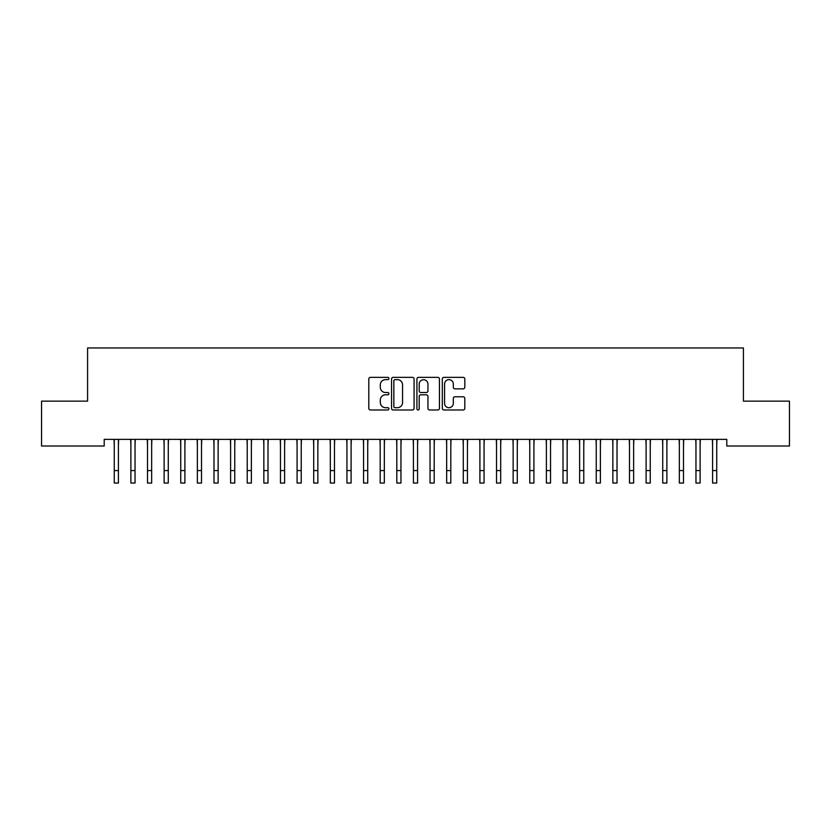 <?xml version="1.0" encoding="UTF-8"?>
<svg xmlns="http://www.w3.org/2000/svg" width="831" height="831" viewBox="0 0 831 831"><rect width="100%" height="100%" fill="white"/><g stroke="black" fill="none" stroke-linecap="round" stroke-linejoin="round"><path stroke-width="1.25" d="M388.908 378.5A1.143 1.143 0 0 0 387.765 377.357L370.429 377.357A1.631 1.631 0 0 0 368.798 378.988L368.798 408.353A1.631 1.631 0 0 0 370.429 409.984L387.765 409.984A1.143 1.143 0 0 0 388.908 408.842A1.143 1.143 0 0 0 387.765 407.699L385.522 407.699A5.225 5.225 0 0 1 380.307 402.474L380.307 400.033A5.225 5.225 0 0 1 385.522 394.808L387.765 394.808A1.143 1.143 0 0 0 388.908 393.665A1.143 1.143 0 0 0 387.765 392.523L385.522 392.523A5.225 5.225 0 0 1 380.307 387.308L380.307 384.857A5.225 5.225 0 0 1 385.522 379.642L387.765 379.642A1.143 1.143 0 0 0 388.908 378.5M463.179 388.856A1.631 1.631 0 0 0 464.809 387.225L464.809 378.988A1.631 1.631 0 0 0 463.179 377.357L443.931 377.357A1.631 1.631 0 0 0 442.3 378.988L442.3 408.353A1.631 1.631 0 0 0 443.931 409.984L463.179 409.984A1.631 1.631 0 0 0 464.809 408.353L464.809 398.402A1.631 1.631 0 0 0 463.179 396.771L454.941 396.771A1.631 1.631 0 0 0 453.31 398.402L453.31 403.336A4.363 4.363 0 0 1 448.948 407.699A4.363 4.363 0 0 1 444.575 403.336L444.575 384.005A4.363 4.363 0 0 1 448.948 379.642A4.363 4.363 0 0 1 453.31 384.005L453.31 387.225A1.631 1.631 0 0 0 454.941 388.856L463.179 388.856M726.793 439.37L104.207 439.37L104.207 446.018L41.55 446.018L41.55 401.144L87.587 401.144L87.587 347.96L743.413 347.96L743.413 401.144L789.45 401.144L789.45 446.018L726.793 446.018L726.793 439.37M414.077 378.988A1.631 1.631 0 0 0 412.446 377.357L393.188 377.357A1.631 1.631 0 0 0 391.557 378.988L391.557 408.353A1.631 1.631 0 0 0 393.188 409.984L412.446 409.984A1.631 1.631 0 0 0 414.077 408.353L414.077 378.988M418.554 377.357L437.812 377.357A1.631 1.631 0 0 1 439.443 378.988L439.443 408.353A1.631 1.631 0 0 1 437.812 409.984L429.575 409.984A1.631 1.631 0 0 1 427.944 408.353L427.944 396.439A1.631 1.631 0 0 0 426.303 394.808L420.839 394.808A1.631 1.631 0 0 0 419.208 396.439L419.208 408.842A1.143 1.143 0 0 1 418.066 409.984A1.143 1.143 0 0 1 416.923 408.842L416.923 378.988A1.631 1.631 0 0 1 418.554 377.357M394.985 379.642A1.143 1.143 0 0 0 393.842 380.785L393.842 406.556A1.143 1.143 0 0 0 394.985 407.699L397.353 407.699A5.225 5.225 0 0 0 402.568 402.474L402.568 384.857A5.225 5.225 0 0 0 397.353 379.642L394.985 379.642M427.944 384.088A4.363 4.363 0 0 0 423.571 379.725A4.363 4.363 0 0 0 419.208 384.088L419.208 390.892A1.631 1.631 0 0 0 420.839 392.523L426.303 392.523A1.631 1.631 0 0 0 427.944 390.892L427.944 384.088M118.418 445.645L118.625 439.37M114.263 445.645L114.055 439.37M114.263 470.575L118.418 470.575L118.418 483.04L114.263 483.04L114.263 439.9M118.418 470.575L118.418 439.9M135.037 445.645L135.245 439.37M130.883 445.645L130.675 439.37M151.657 445.645L151.865 439.37M147.502 445.645L147.295 439.37M130.883 483.04L135.037 483.04L130.883 483.04L130.883 439.9M135.037 483.04L135.037 439.9M147.502 483.04L151.657 483.04L147.502 483.04L147.502 439.9M151.657 483.04L151.657 439.9M168.278 445.645L168.485 439.37M164.123 445.645L163.915 439.37M184.898 445.645L185.105 439.37M180.743 445.645L180.535 439.37M164.123 483.04L168.278 483.04L164.123 483.04L164.123 439.9M168.278 483.04L168.278 439.9M180.743 483.04L184.898 483.04L180.743 483.04L180.743 439.9M184.898 483.04L184.898 439.9M201.518 445.645L201.725 439.37M197.363 445.645L197.155 439.37M197.363 483.04L201.518 483.04L197.363 483.04L197.363 439.9M201.518 483.04L201.518 439.9M218.138 445.645L218.345 439.37M213.983 445.645L213.775 439.37M213.983 483.04L218.138 483.04L213.983 483.04L213.983 439.9M218.138 483.04L218.138 439.9M234.758 445.645L234.965 439.37M230.603 445.645L230.395 439.37M251.378 445.645L251.585 439.37M247.223 445.645L247.015 439.37M267.998 445.645L268.205 439.37M263.843 445.645L263.635 439.37M284.618 445.645L284.825 439.37M280.463 445.645L280.255 439.37M301.238 445.645L301.445 439.37M297.083 445.645L296.875 439.37M317.858 445.645L318.065 439.37M313.703 445.645L313.495 439.37M334.478 445.645L334.685 439.37M330.323 445.645L330.115 439.37M351.098 445.645L351.305 439.37M346.942 445.645L346.735 439.37M367.718 445.645L367.925 439.37M363.562 445.645L363.355 439.37M230.603 483.04L234.758 483.04L230.603 483.04L230.603 439.9M234.758 483.04L234.758 439.9M247.223 483.04L251.378 483.04L247.223 483.04L247.223 439.9M251.378 483.04L251.378 439.9M263.843 483.04L267.998 483.04L263.843 483.04L263.843 439.9M267.998 483.04L267.998 439.9M280.463 483.04L284.618 483.04L280.463 483.04L280.463 439.9M284.618 483.04L284.618 439.9M297.083 483.04L301.238 483.04L297.083 483.04L297.083 439.9M301.238 483.04L301.238 439.9M313.703 483.04L317.858 483.04L313.703 483.04L313.703 439.9M317.858 483.04L317.858 439.9M330.323 483.04L334.478 483.04L330.323 483.04L330.323 439.9M334.478 483.04L334.478 439.9M346.942 483.04L351.098 483.04L346.942 483.04L346.942 439.9M351.098 483.04L351.098 439.9M363.562 483.04L367.718 483.04L363.562 483.04L363.562 439.9M367.718 483.04L367.718 439.9M384.338 445.645L384.545 439.37M380.183 445.645L379.975 439.37M380.183 483.04L384.338 483.04L380.183 483.04L380.183 439.9M384.338 483.04L384.338 439.9M400.958 445.645L401.165 439.37M396.803 445.645L396.595 439.37M396.803 483.04L400.958 483.04L396.803 483.04L396.803 439.9M400.958 483.04L400.958 439.9M417.578 445.645L417.785 439.37M413.423 445.645L413.215 439.37M413.423 483.04L417.578 483.04L413.423 483.04L413.423 439.9M417.578 483.04L417.578 439.9M434.198 445.645L434.405 439.37M430.043 445.645L429.835 439.37M430.043 483.04L434.198 483.04L430.043 483.04L430.043 439.9M434.198 483.04L434.198 439.9M450.818 445.645L451.025 439.37M446.663 445.645L446.455 439.37M446.663 483.04L450.818 483.04L446.663 483.04L446.663 439.9M450.818 483.04L450.818 439.9M467.438 445.645L467.645 439.37M463.283 445.645L463.075 439.37M463.283 483.04L467.438 483.04L463.283 483.04L463.283 439.9M467.438 483.04L467.438 439.9M484.058 445.645L484.265 439.37M479.903 445.645L479.695 439.37M479.903 483.04L484.058 483.04L479.903 483.04L479.903 439.9M484.058 483.04L484.058 439.9M500.678 445.645L500.885 439.37M496.523 445.645L496.315 439.37M496.523 483.04L500.678 483.04L496.523 483.04L496.523 439.9M500.678 483.04L500.678 439.9M517.298 445.645L517.505 439.37M513.143 445.645L512.935 439.37M513.143 483.04L517.298 483.04L513.143 483.04L513.143 439.9M517.298 483.04L517.298 439.9M533.918 445.645L534.125 439.37M529.763 445.645L529.555 439.37M529.763 483.04L533.918 483.04L529.763 483.04L529.763 439.9M533.918 483.04L533.918 439.9M550.538 445.645L550.745 439.37M546.383 445.645L546.175 439.37M546.383 483.04L550.538 483.04L546.383 483.04L546.383 439.9M550.538 483.04L550.538 439.9M567.158 445.645L567.365 439.37M563.003 445.645L562.795 439.37M563.003 483.04L567.158 483.04L563.003 483.04L563.003 439.9M567.158 483.04L567.158 439.9M583.778 445.645L583.985 439.37M579.623 445.645L579.415 439.37M579.623 483.04L583.778 483.04L579.623 483.04L579.623 439.9M583.778 483.04L583.778 439.9M600.398 445.645L600.605 439.37M596.243 445.645L596.035 439.37M596.243 483.04L600.398 483.04L596.243 483.04L596.243 439.9M600.398 483.04L600.398 439.9M617.018 445.645L617.225 439.37M612.863 445.645L612.655 439.37M612.863 483.04L617.018 483.04L612.863 483.04L612.863 439.9M617.018 483.04L617.018 439.9M633.638 445.645L633.845 439.37M629.483 445.645L629.275 439.37M629.483 483.04L633.638 483.04L629.483 483.04L629.483 439.9M633.638 483.04L633.638 439.9M650.258 445.645L650.465 439.37M646.103 445.645L645.895 439.37M646.103 483.04L650.258 483.04L646.103 483.04L646.103 439.9M650.258 483.04L650.258 439.9M666.878 445.645L667.085 439.37M662.723 445.645L662.515 439.37M662.723 483.04L666.878 483.04L662.723 483.04L662.723 439.9M666.878 483.04L666.878 439.9M683.498 445.645L683.705 439.37M679.343 445.645L679.135 439.37M679.343 483.04L683.498 483.04L679.343 483.04L679.343 439.9M683.498 483.04L683.498 439.9M700.118 445.645L700.325 439.37M695.963 445.645L695.755 439.37M695.963 483.04L700.118 483.04L695.963 483.04L695.963 439.9M700.118 483.04L700.118 439.9M716.738 445.645L716.945 439.37M712.583 445.645L712.375 439.37M712.583 483.04L716.738 483.04L712.583 483.04L712.583 439.9M716.738 483.04L716.738 439.9M130.883 470.575L135.037 470.575M147.502 470.575L151.657 470.575M164.123 470.575L168.278 470.575M180.743 470.575L184.898 470.575M197.363 470.575L201.518 470.575M213.983 470.575L218.138 470.575M230.603 470.575L234.758 470.575M247.223 470.575L251.378 470.575M263.843 470.575L267.998 470.575M280.463 470.575L284.618 470.575M297.083 470.575L301.238 470.575M313.703 470.575L317.858 470.575M330.323 470.575L334.478 470.575M346.942 470.575L351.098 470.575M363.562 470.575L367.718 470.575M380.183 470.575L384.338 470.575M396.803 470.575L400.958 470.575M413.423 470.575L417.578 470.575M430.043 470.575L434.198 470.575M446.663 470.575L450.818 470.575M463.283 470.575L467.438 470.575M479.903 470.575L484.058 470.575M496.523 470.575L500.678 470.575M513.143 470.575L517.298 470.575M529.763 470.575L533.918 470.575M546.383 470.575L550.538 470.575M563.003 470.575L567.158 470.575M579.623 470.575L583.778 470.575M596.243 470.575L600.398 470.575M612.863 470.575L617.018 470.575M629.483 470.575L633.638 470.575M646.103 470.575L650.258 470.575M662.723 470.575L666.878 470.575M679.343 470.575L683.498 470.575M695.963 470.575L700.118 470.575M712.583 470.575L716.738 470.575"/></g></svg>
